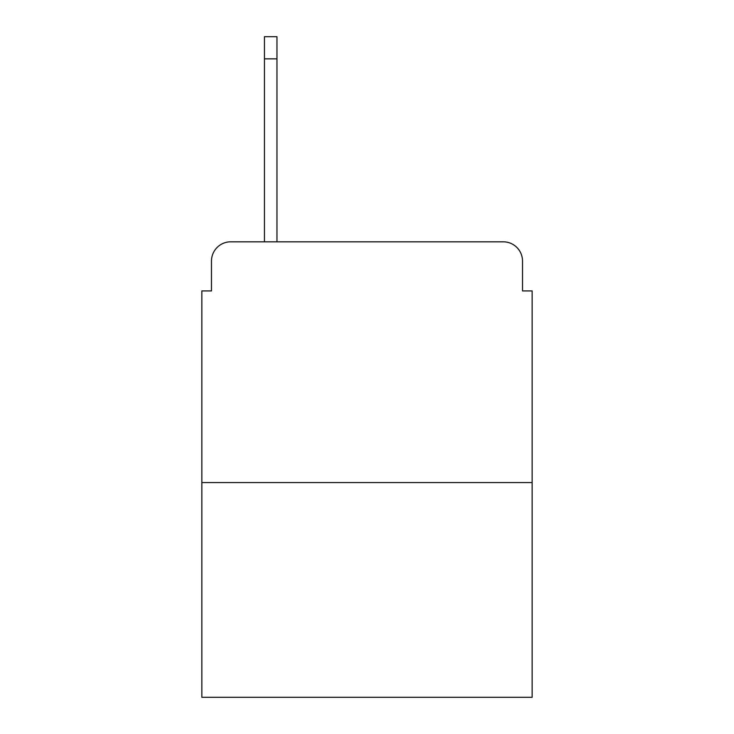 <?xml version="1.0" encoding="UTF-8"?>
<svg xmlns="http://www.w3.org/2000/svg" width="734" height="734" viewBox="0 0 734 734"><rect width="100%" height="100%" fill="white"/><g stroke="black" fill="none" stroke-linecap="round" stroke-linejoin="round"><path stroke-width="1.1" d="M211.484 261.075L211.484 290.921L211.484 261.075A19.258 19.258 0 0 1 230.742 241.816L264.442 241.816L264.442 36.7L276.966 36.7L276.966 241.816L503.258 241.816L230.742 241.816M532.15 482.559L201.85 482.559L201.85 697.3L532.15 697.3L532.15 290.921L522.516 290.921L522.516 261.075A19.258 19.258 0 0 0 503.258 241.816M201.85 482.559L201.85 290.921L211.484 290.921M522.516 290.921L522.516 261.075M264.442 58.848L276.966 58.848"/></g></svg>
